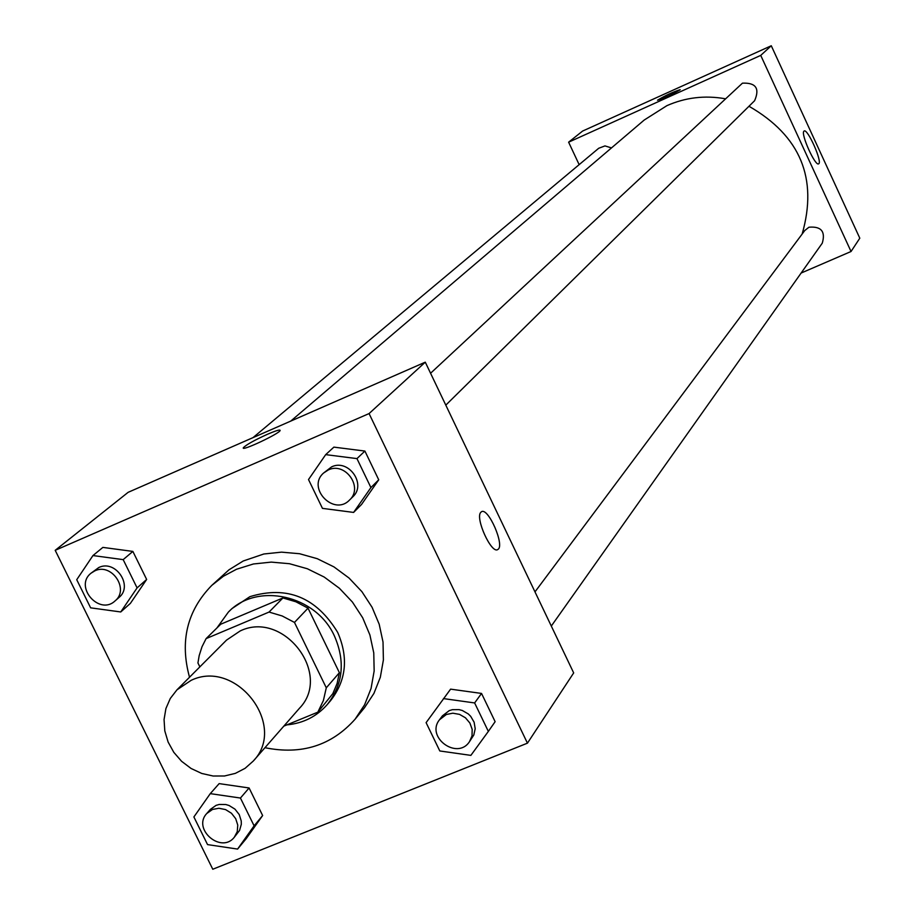 <?xml version="1.0" encoding="UTF-8"?>
<svg xmlns="http://www.w3.org/2000/svg" width="915" height="915" viewBox="0 0 915 915"><rect width="100%" height="100%" fill="white"/><g stroke="black" fill="none" stroke-linecap="round" stroke-linejoin="round"><path stroke-width="1.37" d="M191.212 680.291C236.356 658.537 287.813 725.709 253.238 761.086L245.083 768.326L235.327 773.381L224.461 775.989L213.081 776.012L201.758 773.461L191.086 768.474L181.605 761.314L173.816 752.347L168.12 742.042L164.803 730.913L164.06 719.556L165.912 708.542L170.293 698.465L176.961 689.841L191.212 680.291M176.961 689.841L226.508 640.134L240.199 630.938C283.57 609.939 332.717 674.218 299.445 708.279L253.238 761.086M206.104 638.613L220.744 624.213L282.929 597.952L269.044 612.066L206.104 638.613L201.986 646.802L199.184 655.609L197.937 662.963L199.859 666.875M283.822 726.133L317.837 712.156L323.384 700.535L326.289 687.806L294.47 622.429L282.186 615.967L269.044 612.066M326.289 687.806L339.396 672.697L308.035 608.166L294.47 622.429M282.929 597.952L295.9 601.784L308.035 608.166M339.396 672.697L337.086 683.539L332.843 693.616L317.837 712.156M286.864 724.886C303.254 723.296 316.727 716.502 327.284 704.527C343.091 684.214 345.47 661.373 334.433 636.005C316.098 594.99 256.978 581.883 228.35 612.112L216.889 628.01M228.35 612.112L231.93 608.612L249.909 596.66C287.024 585.348 316.281 597.266 337.681 632.402C348.672 657.691 346.293 680.463 330.532 700.718L327.284 704.527M189.519 677.237C179.66 641.301 187.083 610.671 211.8 585.371L223.409 576.244L236.539 569.244L253.409 563.983L271.286 562.107L289.495 563.72L307.349 568.753L324.196 577.045L339.396 588.265L352.389 602.013L362.683 617.774L369.9 634.953L373.766 652.91L374.155 670.958L371.067 688.457L364.628 704.733L355.089 719.213C331.527 745.599 301.481 755.092 264.95 747.704M211.8 585.371L228.979 569.816L243.264 560.987L263.84 553.998L281.546 552.145L299.582 553.724L317.276 558.699L333.964 566.9L349.015 578.017L361.882 591.628L372.062 607.24L379.199 624.247L383.019 642.033L383.396 659.921L380.331 677.26L373.938 693.398L364.479 707.752L355.089 719.213M488.347 731.405L495.129 721.683L481.542 693.433L450.603 689.144L426.104 722.644L439.806 750.963L470.87 755.378L488.347 731.405L474.633 702.937L443.455 698.591M237.591 849.074L246.238 838.62L262.639 815.539L249.097 787.975L219.154 783.617L210.278 793.637L193.889 816.946L207.545 844.602L237.591 849.074L254.107 825.833L240.439 798.04L210.278 793.637M212.783 869.25L527.44 743.163L369.077 413.569L55.197 550.315L212.783 869.25M353.602 512.423L361.539 504.462L378.73 479.803L364.902 451.061L333.884 447.126L325.694 454.629L308.515 479.551L322.457 508.374L353.602 512.423L370.918 487.581L356.964 458.609L325.694 454.629M120.746 611.963L130.41 603.351L146.652 579.458L132.869 551.413L102.869 547.399L92.953 555.565L76.734 579.71L90.619 607.835L120.746 611.963L137.09 587.899L123.182 559.625L92.953 555.565M527.44 743.163L573.682 672.914L425.281 362.168L369.077 413.569M480.855 512.274L481.393 511.805C488.095 506.693 505.24 546.038 497.817 549.48C491.584 554.582 474.794 517.764 480.855 512.274C474.782 517.764 491.572 554.582 497.806 549.48L497.817 549.48C505.229 546.038 488.084 506.704 481.393 511.805M425.281 362.168L128.134 492.327L55.197 550.315M267.454 434.27C275.815 430.679 280.047 429.398 280.15 430.439C279.853 433.458 241.068 451.724 243.299 447.79C246.032 444.873 254.084 440.367 267.454 434.27M290.73 421.106L644.229 120.025L666.898 105.66C685.358 97.505 704.722 95.183 724.966 98.706M748.973 106.266C800.351 135.797 818.079 178.391 802.146 234.046M611.483 147.91L604.975 145.908L598.719 148.264L252.986 437.644M534.978 591.879L804.788 230.511L808.952 227.217C821.235 226.177 825.673 231.495 822.276 243.161L551.299 626.054M430.576 373.251L742.454 83.162C755.893 82.579 759.942 88.435 754.601 100.719L445.799 405.139M801.128 273.047L851.042 251.499L760.731 55.392L568.615 142.18L579.149 164.643M803.919 131.188L804.113 131.028C807.59 128.157 822.779 162.435 818.65 163.819C815.368 166.759 800.488 133.807 803.919 131.188M760.731 55.392L771.276 45.75L859.803 238.197L851.042 251.499M771.276 45.75L582.603 131.062L568.615 142.18M679.982 89.91C671.141 94.954 663.649 98.385 657.519 100.215C665.274 95.537 672.822 92.026 680.188 89.67L679.982 89.91M680.188 89.681C672.822 92.026 665.274 95.549 657.519 100.215L657.519 100.215M91.054 573.179L98.831 567.506C115.622 559.214 133.579 585.966 118.973 597.484L115.05 600.926C99.266 615.921 73.806 586.504 91.054 573.179L94.84 570.846C111.676 562.531 129.701 589.374 115.05 600.926M130.41 603.351L146.652 579.458L137.09 587.899M146.652 579.458L132.869 551.413L123.182 559.625M132.869 551.413L102.869 547.399M206.744 813.527L210.336 809.42L216.054 805.372L219.165 804.457L225.799 804.525L229.082 805.497L234.961 809.135L239.227 814.567L241.251 820.995L241.32 824.289L239.57 830.431L234.309 837.236C221.213 854.175 192.024 829.047 206.744 813.527L212.486 809.455L218.902 808.265L225.547 809.581L231.438 813.241L235.715 818.696L237.763 825.136L237.26 831.632L234.309 837.236M246.238 838.62L262.639 815.539L254.107 825.833M262.639 815.539L249.097 787.975L240.439 798.04M249.097 787.975L219.154 783.617M323.601 473.009L331.607 466.867C348.581 458.484 366.835 484.344 352.778 496.834L349.553 500.013C333.964 516.609 306.365 487.901 323.601 473.009L328.313 469.944C345.344 461.526 363.655 487.489 349.553 500.013M361.539 504.462L378.73 479.803L370.918 487.581M378.73 479.803L364.902 451.061L356.964 458.609M364.902 451.061L333.884 447.126M439.497 719.762L442.391 715.885L449.254 710.612L452.387 709.674L459.044 709.617L462.327 710.498L468.263 713.917L470.699 716.342L474.119 722.21L475.205 728.717L473.81 734.997L469.452 741.722C457.248 760.457 425.441 737.124 439.497 719.762L446.383 714.466L452.834 713.197L459.502 714.363L465.449 717.795L469.875 723.033L472.174 729.346L472.026 735.877L469.452 741.722M495.129 721.683L481.542 693.433L474.633 702.937M481.542 693.433L450.603 689.144"/></g></svg>
